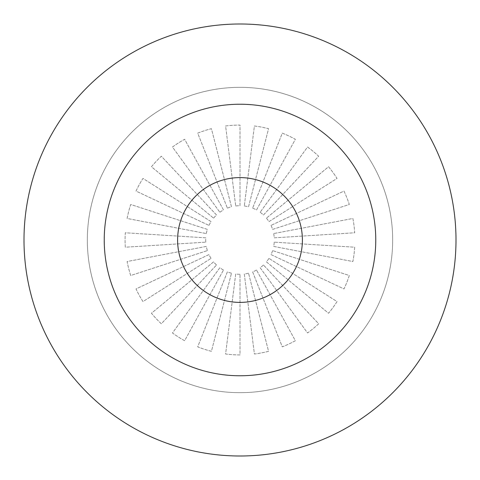 <?xml version="1.0" encoding="UTF-8"?>
<svg xmlns="http://www.w3.org/2000/svg" width="480" height="480" viewBox="0 0 480 480"><rect width="100%" height="100%" fill="white"/><g stroke="black" fill="none" stroke-linecap="round" stroke-linejoin="round"><path stroke-width="0.36" stroke-dasharray="2.4 1.8" d="M240 87.33A152.67 152.67 0 0 1 392.67 240A152.67 152.67 0 0 1 240 392.67A152.67 152.67 0 0 1 87.33 240A152.67 152.67 0 0 1 240 87.33A152.67 152.67 0 0 1 392.67 240A152.67 152.67 0 0 1 240 392.67A152.67 152.67 0 0 1 87.33 240A152.67 152.67 0 0 1 240 87.33M240 456A216 216 0 0 0 456 240A216 216 0 0 0 240 24A216 216 0 0 0 24 240A216 216 0 0 0 240 456M260.154 212.256A34.29 34.29 0 0 1 263.472 215.004L318.672 156.228A114.924 114.924 0 0 0 307.548 147.024L260.154 212.256A34.29 34.29 0 0 1 263.472 215.004L318.672 156.228A114.924 114.924 0 0 0 307.548 147.024L260.154 212.256M252.624 208.116A34.29 34.29 0 0 1 256.518 209.952L295.362 139.29A114.924 114.924 0 0 0 282.306 133.146L252.624 208.116A34.29 34.29 0 0 1 256.518 209.952L295.362 139.29A114.924 114.924 0 0 0 282.306 133.146L252.624 208.116M244.296 205.98A34.29 34.29 0 0 1 248.526 206.784L268.578 128.688A114.924 114.924 0 0 0 254.406 125.982L244.296 205.98A34.29 34.29 0 0 1 248.526 206.784L268.578 128.688A114.924 114.924 0 0 0 254.406 125.982L244.296 205.98M235.704 205.98A34.29 34.29 0 0 1 240 205.71L240 125.076A114.924 114.924 0 0 0 225.594 125.982L235.704 205.98A34.29 34.29 0 0 1 240 205.71L240 125.076A114.924 114.924 0 0 0 225.594 125.982L235.704 205.98M227.376 208.116A34.29 34.29 0 0 1 231.474 206.784L211.422 128.688A114.924 114.924 0 0 0 197.694 133.146L227.376 208.116A34.29 34.29 0 0 1 231.474 206.784L211.422 128.688A114.924 114.924 0 0 0 197.694 133.146L227.376 208.116M219.846 212.256A34.29 34.29 0 0 1 223.482 209.952L184.638 139.29A114.924 114.924 0 0 0 172.452 147.024L219.846 212.256A34.29 34.29 0 0 1 223.482 209.952L184.638 139.29A114.924 114.924 0 0 0 172.452 147.024L219.846 212.256M213.576 218.142A34.29 34.29 0 0 1 216.528 215.004L161.328 156.228A114.924 114.924 0 0 0 151.452 166.746L213.576 218.142A34.29 34.29 0 0 1 216.528 215.004L161.328 156.228A114.924 114.924 0 0 0 151.452 166.746L213.576 218.142M208.974 225.402A34.29 34.29 0 0 1 211.044 221.628L142.968 178.422A114.924 114.924 0 0 0 136.014 191.07L208.974 225.402A34.29 34.29 0 0 1 211.044 221.628L142.968 178.422A114.924 114.924 0 0 0 136.014 191.07L208.974 225.402M206.316 233.574A34.29 34.29 0 0 1 207.39 229.404L130.704 204.486A114.924 114.924 0 0 0 127.116 218.466L206.316 233.574A34.29 34.29 0 0 1 207.39 229.404L130.704 204.486A114.924 114.924 0 0 0 127.116 218.466L206.316 233.574M205.776 242.154A34.29 34.29 0 0 1 205.776 237.846L125.304 232.782A114.924 114.924 0 0 0 125.304 247.218L205.776 242.154A34.29 34.29 0 0 1 205.776 237.846L125.304 232.782A114.924 114.924 0 0 0 125.304 247.218L205.776 242.154M207.39 250.596A34.29 34.29 0 0 1 206.316 246.426L127.116 261.534A114.924 114.924 0 0 0 130.704 275.514L207.39 250.596A34.29 34.29 0 0 1 206.316 246.426L127.116 261.534A114.924 114.924 0 0 0 130.704 275.514L207.39 250.596M211.044 258.372A34.29 34.29 0 0 1 208.974 254.598L136.014 288.93A114.924 114.924 0 0 0 142.968 301.578L211.044 258.372A34.29 34.29 0 0 1 208.974 254.598L136.014 288.93A114.924 114.924 0 0 0 142.968 301.578L211.044 258.372M216.528 264.996A34.29 34.29 0 0 1 213.576 261.858L151.452 313.254A114.924 114.924 0 0 0 161.328 323.772L216.528 264.996A34.29 34.29 0 0 1 213.576 261.858L151.452 313.254A114.924 114.924 0 0 0 161.328 323.772L216.528 264.996M223.482 270.048A34.29 34.29 0 0 1 219.846 267.744L172.452 332.976A114.924 114.924 0 0 0 184.638 340.71L223.482 270.048A34.29 34.29 0 0 1 219.846 267.744L172.452 332.976A114.924 114.924 0 0 0 184.638 340.71L223.482 270.048M266.424 218.142A34.29 34.29 0 0 1 268.956 221.628L337.032 178.422A114.924 114.924 0 0 0 328.548 166.746L266.424 218.142A34.29 34.29 0 0 1 268.956 221.628L337.032 178.422A114.924 114.924 0 0 0 328.548 166.746L266.424 218.142M271.026 225.402A34.29 34.29 0 0 1 272.61 229.404L349.296 204.486A114.924 114.924 0 0 0 343.986 191.07L271.026 225.402A34.29 34.29 0 0 1 272.61 229.404L349.296 204.486A114.924 114.924 0 0 0 343.986 191.07L271.026 225.402M273.684 233.574A34.29 34.29 0 0 1 274.224 237.846L354.696 232.782A114.924 114.924 0 0 0 352.884 218.466L273.684 233.574A34.29 34.29 0 0 1 274.224 237.846L354.696 232.782A114.924 114.924 0 0 0 352.884 218.466L273.684 233.574M274.224 242.154A34.29 34.29 0 0 1 273.684 246.426L352.884 261.534A114.924 114.924 0 0 0 354.696 247.218L274.224 242.154A34.29 34.29 0 0 1 273.684 246.426L352.884 261.534A114.924 114.924 0 0 0 354.696 247.218L274.224 242.154M272.61 250.596A34.29 34.29 0 0 1 271.026 254.598L343.986 288.93A114.924 114.924 0 0 0 349.296 275.514L272.61 250.596A34.29 34.29 0 0 1 271.026 254.598L343.986 288.93A114.924 114.924 0 0 0 349.296 275.514L272.61 250.596M268.956 258.372A34.29 34.29 0 0 1 266.424 261.858L328.548 313.254A114.924 114.924 0 0 0 337.032 301.578L268.956 258.372A34.29 34.29 0 0 1 266.424 261.858L328.548 313.254A114.924 114.924 0 0 0 337.032 301.578L268.956 258.372M263.472 264.996A34.29 34.29 0 0 1 260.154 267.744L307.548 332.976A114.924 114.924 0 0 0 318.672 323.772L263.472 264.996A34.29 34.29 0 0 1 260.154 267.744L307.548 332.976A114.924 114.924 0 0 0 318.672 323.772L263.472 264.996M256.518 270.048A34.29 34.29 0 0 1 252.624 271.884L282.306 346.854A114.924 114.924 0 0 0 295.362 340.71L256.518 270.048A34.29 34.29 0 0 1 252.624 271.884L282.306 346.854A114.924 114.924 0 0 0 295.362 340.71L256.518 270.048M248.526 273.216A34.29 34.29 0 0 1 244.296 274.02L254.406 354.018A114.924 114.924 0 0 0 268.578 351.312L248.526 273.216A34.29 34.29 0 0 1 244.296 274.02L254.406 354.018A114.924 114.924 0 0 0 268.578 351.312L248.526 273.216M240 274.29A34.29 34.29 0 0 1 235.704 274.02L225.594 354.018A114.924 114.924 0 0 0 240 354.924L240 274.29A34.29 34.29 0 0 1 235.704 274.02L225.594 354.018A114.924 114.924 0 0 0 240 354.924L240 274.29M231.474 273.216A34.29 34.29 0 0 1 227.376 271.884L197.694 346.854A114.924 114.924 0 0 0 211.422 351.312L231.474 273.216A34.29 34.29 0 0 1 227.376 271.884L197.694 346.854A114.924 114.924 0 0 0 211.422 351.312L231.474 273.216"/><path stroke-width="0.72" d="M240 104.232A135.768 135.768 0 0 0 104.232 240A135.768 135.768 0 0 0 240 375.768A135.768 135.768 0 0 0 375.768 240A135.768 135.768 0 0 0 240 104.232M240 177.606A62.394 62.394 0 0 0 177.606 240A62.394 62.394 0 0 0 240 302.394A62.394 62.394 0 0 0 302.394 240A62.394 62.394 0 0 0 240 177.606M240 456A216 216 0 0 0 456 240A216 216 0 0 0 240 24A216 216 0 0 0 24 240A216 216 0 0 0 240 456"/></g></svg>
